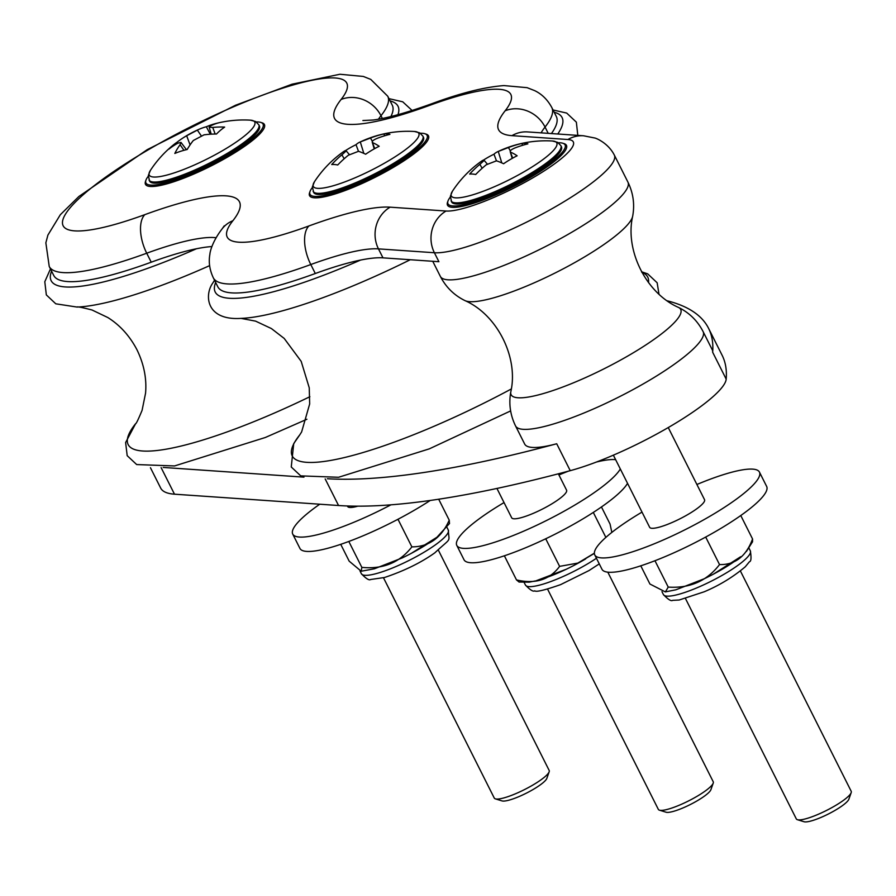 <?xml version="1.0" encoding="UTF-8"?>
<svg xmlns="http://www.w3.org/2000/svg" width="896" height="896" viewBox="0 0 896 896"><rect width="100%" height="100%" fill="white"/><g stroke="black" fill="none" stroke-linecap="round" stroke-linejoin="round"><path stroke-width="1.34" d="M319.749 504.213A92.165 18.066 -26.7 0 0 292.723 534.083A92.165 18.066 -26.7 0 0 390.914 504.829M347.368 505.971L347.626 506.475A30.722 6.026 -26.7 0 0 357.84 506.162M292.723 534.083L299.947 548.442A92.165 18.066 -26.7 0 0 415.845 509.342A92.165 18.066 -26.7 0 0 430.226 500.461M504.034 502.578A92.165 18.066 -26.7 0 0 456.792 545.406A92.165 18.066 -26.7 0 0 572.69 506.307A92.165 18.066 -26.7 0 0 620.323 468.989M615.642 459.682A92.165 18.066 -26.7 0 0 596.467 462.022M568.322 471.184A92.165 18.066 -26.7 0 0 558.936 474.97M496.933 488.443L511.683 517.798A30.722 6.026 -26.7 0 0 541.845 509.365A30.722 6.026 -26.7 0 0 566.586 490.19L558.354 473.816M456.792 545.406L464.016 559.754A92.165 18.066 -26.7 0 0 579.914 520.666A92.165 18.066 -26.7 0 0 627.536 483.347M642.006 512.098A92.165 18.066 -26.7 0 0 594.765 554.926A92.165 18.066 -26.7 0 0 710.662 515.827A92.165 18.066 -26.7 0 0 759.438 472.091A92.165 18.066 -26.7 0 0 696.898 484.49M613.368 455.168L649.656 527.307A30.722 6.026 -26.7 0 0 679.806 518.885A30.722 6.026 -26.7 0 0 704.547 499.699L668.259 427.56M594.765 554.926L601.978 569.274A92.165 18.066 -26.7 0 0 717.875 530.174A92.165 18.066 -26.7 0 0 766.662 486.45L759.438 472.091M150.438 467.712L160.686 488.085A189.459 37.128 -26.7 0 0 174.485 494.189L338.554 505.512A996.923 195.339 -26.7 0 0 570.237 470.669L556.707 443.755A104.966 20.563 153.3 0 1 524.664 444.035L515.558 425.947A104.966 20.563 153.3 0 0 547.602 425.656A104.966 20.563 153.3 0 0 652.635 378.392A104.966 20.563 153.3 0 0 703.114 331.61C697.502 320.79 689.304 312.726 678.53 307.44A94.909 18.603 153.3 0 1 604.262 368.693A94.909 18.603 153.3 0 1 510.81 391.798C508.637 403.592 510.216 414.982 515.558 425.947M703.114 331.61L712.219 349.709A104.966 20.563 153.3 0 1 712.656 352.229A996.923 195.339 153.3 0 0 708.534 328.261A996.923 195.339 153.3 0 0 667.307 300.821M303.946 477.142L163.229 467.432M556.707 443.755A996.923 195.339 153.3 0 1 327.365 478.744M315.302 273.515L310.789 264.544A153.194 30.016 153.3 0 1 378.459 248.875L434.392 252.739L438.906 261.71L382.973 257.846A153.194 30.016 -26.7 0 0 315.302 273.515A189.459 37.128 153.3 0 1 217.806 286.765L213.304 277.794A189.459 37.128 -26.7 0 0 310.789 264.544A30.722 15.333 -110.1 0 1 308.885 225.971A158.738 31.102 153.3 0 1 232.882 220.73A183.915 36.042 -26.7 0 0 144.827 214.648A158.738 31.102 153.3 0 1 73.181 204.366A158.738 31.102 153.3 0 1 253.165 98.739A158.738 31.102 153.3 0 1 341.096 99.467A183.915 36.042 -26.7 0 0 429.15 105.538A158.738 31.102 153.3 0 1 505.154 110.779A183.915 36.042 -26.7 0 0 511.974 135.654L567.907 139.518A74.245 14.549 153.3 0 1 534.016 177.139A74.245 14.549 153.3 0 1 446.062 211.03L390.13 207.166A183.915 36.042 -26.7 0 0 308.885 225.971M211.915 246.557A153.194 30.016 -26.7 0 0 151.234 262.192A189.459 37.128 153.3 0 1 53.749 275.453L49.235 266.482A189.459 37.128 -26.7 0 0 146.72 253.221A30.722 15.333 -110.1 0 1 144.827 214.648M378.459 119.202A153.194 30.016 153.3 0 1 380.979 115.741A189.459 37.128 -26.7 0 0 387.744 96.219L392.258 105.19A189.459 37.128 153.3 0 1 390.891 116.536M541.117 132.854A153.194 30.016 153.3 0 1 545.048 127.064A189.459 37.128 -26.7 0 0 551.813 107.542L556.326 116.514A189.459 37.128 153.3 0 1 551.421 133.56M697.379 581.907A48.642 9.531 -26.7 0 0 704.189 578.782A48.642 9.531 -26.7 0 0 713.35 574.179A48.642 9.531 -26.7 0 0 736.534 559.899M640.774 565.824L649.925 584.024L665.392 591.931L668.226 587.093C689.808 588.493 706.91 580.989 719.533 564.581C735.022 564.95 746.032 556.427 752.562 538.989L752.539 541.789L746.379 551.51M706.07 536.861L706.003 537.667L705.163 537.342M654.965 560.739L668.226 587.093M706.003 537.667L719.533 564.581M740.768 515.536L752.562 538.989M540.702 579.432A48.642 9.531 -26.7 0 0 566.227 569.262A48.642 9.531 -26.7 0 0 575.389 564.659A48.642 9.531 -26.7 0 0 585.659 558.891M611.834 532.403L610.053 524.048L601.451 506.957M519.109 582.053L516.499 579.925C535.349 584.304 549.718 579.79 559.608 566.362L577.83 563.091L594.362 553.179M546.314 538.485L546.067 539.448L545.238 539M546.067 539.448L559.608 566.362M504.37 555.789L516.499 579.925M593.298 512.422L605.864 537.398M361.234 571.211L374.405 568.792L402.158 557.95A48.642 9.531 -26.7 0 0 411.32 553.336A48.642 9.531 -26.7 0 0 432.858 540.254M340.726 544.331L349.182 561.165L361.234 571.245L361.838 567.37C382.995 569.442 399.672 562.61 411.869 546.874C428.792 546.874 441.258 537.981 449.232 520.184L449.478 523.578M398.462 519.008L398.328 519.96L397.387 519.579M398.328 519.96L411.869 546.874M348.813 541.464L361.838 567.37M438.693 499.218L449.232 520.184M496.462 160.832L486.293 164.752A111.138 98.123 112.1 0 0 475.698 174.496A110.891 29.848 -130.6 0 0 469.683 174.082A111.138 105.683 -114.3 0 1 479.864 164.304C483.538 161.19 484.837 159.734 483.795 159.947A111.138 29.915 -130.6 0 0 481.734 161.011A111.63 111.63 0 0 0 452.424 191.24A59.035 11.57 153.3 0 0 470.288 195.53A59.035 11.57 153.3 0 0 525.549 170.912A59.035 11.57 153.3 0 0 552.339 140.997A111.63 111.63 0 0 0 497.403 151.838A111.138 37.486 70 0 1 498.266 151.458L508.435 147.538A111.138 105.683 -114.3 0 1 521.886 143.45A110.891 37.397 70 0 1 527.89 143.864A111.138 98.123 112.1 0 0 514.864 147.986C510.563 149.834 509.253 151.278 510.944 152.331A111.138 37.486 70 0 1 517.138 155.792A110.891 97.899 112.1 0 0 503.597 163.744A111.138 29.915 -130.6 0 0 496.462 160.832L493.976 154.202A111.138 37.486 70 0 1 497.403 151.838M487.256 164.013L483.795 159.947M483.605 160.026A110.891 105.448 -114.3 0 1 493.976 154.202M451.069 200.85A61.443 12.04 153.3 0 0 528.338 174.776A61.443 12.04 153.3 0 0 560.862 145.634L561.434 146.765A61.443 12.04 153.3 0 1 528.909 175.918A61.443 12.04 153.3 0 1 451.64 201.981L450.363 196.269L452.424 191.24M740.41 571.01L851.2 791.28A30.722 6.026 153.3 0 1 851.189 792.635A30.722 6.026 153.3 0 1 834.938 805.862A30.722 6.026 153.3 0 1 797.395 819.694A30.722 6.026 153.3 0 1 796.309 818.899L685.518 598.618M522.57 145.309L521.886 143.45M512.187 158.39L510.182 151.637L512.714 158.099M851.189 792.635L848.87 799.198A25.603 5.018 153.3 0 1 835.33 810.219A25.603 5.018 153.3 0 1 804.048 821.744L797.395 819.694M558.331 142.778A65.542 12.846 153.3 0 1 562.755 143.226A65.542 12.846 153.3 0 1 511.246 186.379A65.542 12.846 153.3 0 1 448.011 200.939A65.542 12.846 153.3 0 1 450.285 197.12M358.501 151.312L348.331 155.232A111.138 98.123 112.1 0 0 337.725 164.976A110.891 29.848 -130.6 0 0 331.722 164.562A111.138 105.683 -114.3 0 1 341.902 154.784C345.565 151.67 346.875 150.214 345.822 150.438A111.138 29.915 -130.6 0 0 343.773 151.491A111.63 111.63 0 0 0 314.462 181.72A59.035 11.57 153.3 0 0 332.326 186.021A59.035 11.57 153.3 0 0 387.576 161.392A59.035 11.57 153.3 0 0 414.366 131.477A111.63 111.63 0 0 0 359.442 142.318A111.138 37.486 70 0 1 360.293 141.938L370.474 138.018A111.138 105.683 -114.3 0 1 383.914 133.93A110.891 37.397 70 0 1 389.928 134.344A111.138 98.123 112.1 0 0 376.902 138.466C372.59 140.314 371.291 141.758 372.971 142.811A111.138 37.486 70 0 1 379.176 146.272A110.891 97.899 112.1 0 0 365.635 154.224A111.138 29.915 -130.6 0 0 358.501 151.312M349.294 154.493L345.822 150.438M358.478 151.301L356.014 144.682A111.138 37.486 70 0 1 359.442 142.318M345.643 150.506A110.891 105.448 -114.3 0 1 356.014 144.682M313.107 191.33A61.443 12.04 153.3 0 0 390.376 165.267A61.443 12.04 153.3 0 0 422.89 136.114L423.461 137.245A61.443 12.04 153.3 0 1 390.947 166.398A61.443 12.04 153.3 0 1 313.678 192.461L312.402 186.76L314.462 181.72M607.813 572.174L713.238 781.771A30.722 6.026 153.3 0 1 713.216 783.126A30.722 6.026 153.3 0 1 696.976 796.342A30.722 6.026 153.3 0 1 659.434 810.174A30.722 6.026 153.3 0 1 658.336 809.379L547.557 589.098M384.608 135.789L383.914 133.93M374.226 148.882L372.221 142.117L374.752 148.579M713.216 783.126L710.909 789.678A25.603 5.018 153.3 0 1 697.368 800.699A25.603 5.018 153.3 0 1 666.086 812.224L659.434 810.174M420.37 133.258A65.542 12.846 153.3 0 1 424.794 133.706A65.542 12.846 153.3 0 1 392.437 166.499A65.542 12.846 153.3 0 1 310.038 191.419A65.542 12.846 153.3 0 1 312.323 187.6M203.997 134.859L193.312 140.504A111.138 63.93 84.2 0 0 187.174 149.509A110.891 79.318 -144 0 0 174.821 153.44A111.138 71.49 -120.3 0 1 180.107 144.704L180.992 142.408L177.934 143.147A111.138 79.498 -144 0 0 168.851 149.173A110.891 71.333 -120.3 0 1 173.589 144.771A110.891 71.333 -120.3 0 1 177.027 142.251A111.138 87.069 65.2 0 1 182.269 138.432A111.138 87.069 65.2 0 1 186.67 135.755L197.355 130.11A111.138 71.49 -120.3 0 1 199.517 129.102A111.138 71.49 -120.3 0 1 206.326 126.762A110.891 86.867 65.2 0 1 216.418 123.368A110.891 86.867 65.2 0 1 218.68 122.83A111.138 63.93 84.2 0 0 210.56 125.91L209.149 127.154L212.733 127.467A111.138 87.069 65.2 0 1 224.65 127.098A110.891 63.784 84.2 0 0 216.485 134.019A111.138 79.498 -144 0 0 203.997 134.859M177.598 143.326L177.027 142.251M149.038 180.018A61.443 12.04 153.3 0 0 190.658 171.786A61.443 12.04 153.3 0 0 249.939 137.76A61.443 12.04 153.3 0 0 258.821 124.79L259.392 125.933A61.443 12.04 153.3 0 1 250.51 138.902A61.443 12.04 153.3 0 1 191.229 172.917A61.443 12.04 153.3 0 1 149.61 181.149L148.333 175.437L150.394 170.408A59.035 11.57 153.3 0 0 181.07 170.464A59.035 11.57 153.3 0 0 246.221 134.534A59.035 11.57 153.3 0 0 250.298 120.154A111.63 111.63 0 0 0 216.418 123.368M438.379 550.178L549.17 770.448A30.722 6.026 153.3 0 1 549.158 771.803A30.722 6.026 153.3 0 1 544.723 776.933A30.722 6.026 153.3 0 1 517.798 792.77A30.722 6.026 153.3 0 1 495.365 798.851A30.722 6.026 153.3 0 1 494.267 798.056L383.488 577.786M210.314 134.221L206.326 126.762M549.158 771.803L546.84 778.366A25.603 5.018 153.3 0 1 543.144 782.645A25.603 5.018 153.3 0 1 520.71 795.838A25.603 5.018 153.3 0 1 502.018 800.912L495.365 798.851M570.237 470.669A104.966 20.563 -26.7 0 0 670.197 426.429A104.966 20.563 -26.7 0 0 726.186 379.142A996.923 195.339 -26.7 0 0 722.075 355.174L708.534 328.261M256.301 121.946A65.542 12.846 153.3 0 1 260.725 122.394A65.542 12.846 153.3 0 1 228.368 155.187A65.542 12.846 153.3 0 1 145.97 180.107A65.542 12.846 153.3 0 1 148.254 176.288M562.755 143.226L564.088 143.64A66.573 13.048 153.3 0 1 511.773 187.466A66.573 13.048 153.3 0 1 447.541 202.25L448.011 200.939M424.794 133.706L426.115 134.12A66.573 13.048 153.3 0 1 393.254 167.429A66.573 13.048 153.3 0 1 309.579 192.73L310.038 191.419M260.725 122.394L262.046 122.797A66.573 13.048 153.3 0 1 229.186 156.106A66.573 13.048 153.3 0 1 145.51 181.418L145.97 180.107M464.946 300.597C454.171 295.299 445.973 287.246 440.362 276.416A104.966 20.563 -26.7 0 0 543.379 247.632A104.966 20.563 -26.7 0 0 627.917 182.09C633.259 193.054 634.838 204.434 632.666 216.238A94.909 18.603 153.3 0 1 555.923 272.574A94.909 18.603 153.3 0 1 464.946 300.597C497.202 314.709 518.717 357.482 510.81 391.798M750.344 550.861C751.464 557.838 751.162 561.456 749.437 561.736L745.248 566.81C732.995 577.114 719.32 585.435 704.234 591.774L679.123 600.029L672.706 600.342C671.205 601.44 668.114 599.525 663.421 594.574A48.642 9.531 -26.7 0 0 699.742 586.611A48.642 9.531 -26.7 0 0 750.344 550.861L749.078 548.352M599.267 563.886L589.008 570.562L560.594 584.64C544.712 590.173 536.088 592.234 534.755 590.822C533.254 591.931 530.152 590.005 525.459 585.066A48.642 9.531 -26.7 0 0 588.022 563.595A48.642 9.531 -26.7 0 0 596.445 558.264M448.302 530.029C448.986 543.267 452.2 536.547 434.874 552.798C421.109 562.632 404.32 570.864 384.496 577.506L370.642 579.499C369.152 580.597 366.061 578.682 361.39 573.742A48.642 9.531 -26.7 0 0 389.805 569.061A48.642 9.531 -26.7 0 0 435.232 544.958A48.642 9.531 -26.7 0 0 448.302 530.029L447.048 527.52M482.149 168.28L479.864 164.304M501.782 162.904L498.266 151.458M510.339 150.853L508.435 147.538M344.176 158.76L341.902 154.784M363.821 153.384L360.293 141.938M372.378 141.333L370.474 138.018M183.949 150.304L180.107 144.704M190.075 144.917L186.67 135.755M201.096 135.554L197.355 130.11M215.174 134.03L212.733 127.467M174.485 494.189L161.112 467.6M726.186 379.142L712.656 352.229M338.554 505.512L325.181 478.923M196.437 248.763A194.141 38.046 153.3 0 1 51.598 271.174M390.107 100.923A194.141 38.046 153.3 0 1 397.97 114.677M209.619 265.642A198.968 38.987 153.3 0 1 77.011 307.059L55.787 303.811L46.334 294.907L44.8 281.736L50.456 268.912M309.882 396.715A198.968 38.987 153.3 0 1 135.61 423.685C136.114 423.954 138.275 419.507 142.083 410.346L145.555 393.221C146.832 378.706 143.976 364.213 136.965 349.754C129.662 335.854 119.941 325.114 107.834 317.542L92.03 309.994C82.085 307.44 77.056 306.454 76.944 307.07M232.882 220.73A30.722 27.776 -141.7 0 0 222.32 228.592C212.52 241.248 210.045 251.44 209.888 254.285C208.466 262.024 209.597 269.853 213.304 277.794M382.973 257.846L378.459 248.875A30.722 28.605 -86.1 0 1 390.13 207.166M567.907 139.518A30.722 28.605 93.9 0 1 583.565 135.778L594.53 137.962C595.022 137.738 607.925 142.531 614.298 155.019A104.966 20.563 -26.7 0 1 544.555 212.834A104.966 20.563 -26.7 0 1 434.392 252.739A30.722 28.605 -86.1 0 1 446.062 211.03M583.565 135.778L527.632 131.925A30.722 28.605 93.9 0 0 511.974 135.654M548.206 133.347L545.048 127.064A30.722 27.776 -141.7 0 0 505.154 110.779M551.813 107.542C547.557 99.691 541.822 94.046 534.61 90.608L527.117 87.674L503.922 85.579C484.456 87.058 460.522 93.072 432.13 103.6A30.722 15.333 69.9 0 0 429.15 105.538M382.346 118.462L380.979 115.741A30.722 27.776 -141.7 0 0 341.096 99.467M151.234 262.192L146.72 253.221A153.194 30.016 153.3 0 1 216.059 237.72M510.63 410.917L429.285 448.862L338.565 477.277L300.742 475.877L291.256 466.984L293.72 443.621L299.667 435.008A198.968 38.987 -26.7 0 0 294.538 442.411A198.968 38.987 -26.7 0 0 511.291 388.987M648.491 282.587A198.968 38.987 -26.7 0 0 641.861 272.362M214.525 280.224L212.89 282.901C204.243 294.661 205.654 320.746 241.069 318.382A198.968 38.987 -26.7 0 0 410.245 259.728M215.656 282.498A194.141 38.046 -26.7 0 0 360.506 260.086M557.771 133.997A194.141 38.046 -26.7 0 0 554.176 112.235M632.666 216.238C624.77 250.544 646.285 293.328 678.53 307.44M663.421 594.574L661.965 591.674M740.645 556.752L713.35 574.179M665.392 591.886L675.853 589.803L704.189 578.782M525.459 585.066L524.194 582.557M594.362 553.37L575.389 564.659M518.986 582.03L529.189 582.154L535.394 580.933M536.346 580.686L566.227 569.262M361.39 573.742L360.024 571.021M449.534 523.454L436.934 537.253L411.32 553.336M560.862 145.634L557.603 142.33L552.339 140.997M422.89 136.114L419.642 132.821L414.366 131.477M180.992 142.408L186.446 149.677M209.149 127.154L211.221 134.165M199.517 129.102A111.63 111.63 0 0 0 182.269 138.432M173.589 144.771A111.63 111.63 0 0 0 150.394 170.408M258.821 124.79L255.573 121.498L250.298 120.154M388.965 98.65L402.73 101.808L412.104 110.477M135.643 423.64L125.619 442.523L127.187 455.672L136.685 464.565L174.563 465.942L265.328 437.494L306.902 419.261M432.13 103.6C406.717 112.762 387.061 118.238 373.184 120.019L362.902 120.534M387.744 96.219L370.776 79.408L363.35 76.451L339.931 74.256L292.051 84.19L235.525 105.246L147.291 149.61L78.926 196.448L60.334 214.715L47.902 235.088L45.853 242.827L49.235 266.482M222.32 228.592L224.246 225.837M627.917 182.09L614.298 155.019M440.362 276.416L432.746 261.285M641.536 271.757L647.685 273.862L657.149 282.766L658.974 294.123M241.013 318.382L255.595 321.138L271.41 328.563L284.189 338.419L301.19 361.368L309.243 387.811L309.669 403.962L301.616 431.973L299.667 435.008M577.808 135.386L576.363 122.17L566.709 113.075L553.034 109.973"/></g></svg>
